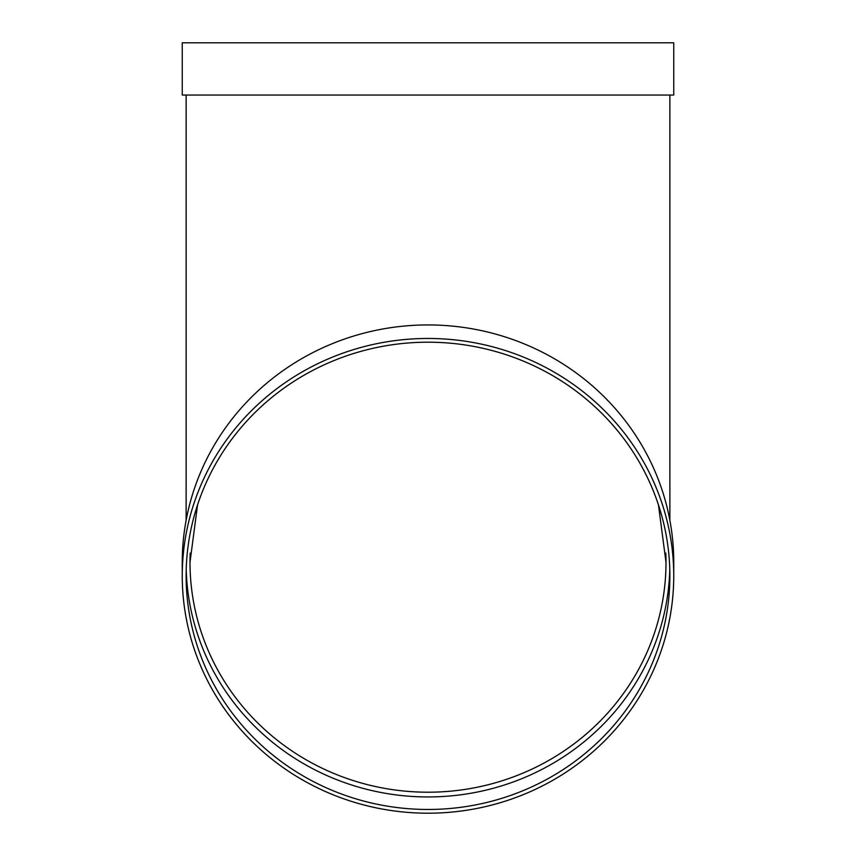 <?xml version="1.0" encoding="UTF-8"?>
<svg xmlns="http://www.w3.org/2000/svg" width="856" height="856" viewBox="0 0 856 856"><rect width="100%" height="100%" fill="white"/><g stroke="black" fill="none" stroke-linecap="round" stroke-linejoin="round"><path stroke-width="1.28" d="M669.788 569.572A241.874 233.635 0 0 1 428 796.947A241.874 233.635 0 0 1 186.212 569.572M182.253 575.831L182.253 562.306A245.747 237.369 0 0 1 428 324.938A245.747 237.369 0 0 1 673.747 562.306L673.747 575.831A245.747 237.369 0 0 1 428 813.2A245.747 237.369 0 0 1 182.253 575.831A245.747 237.369 0 0 1 428 338.462A245.747 237.369 0 0 1 673.747 575.831M182.253 95.048L673.747 95.048L673.747 42.8L182.253 42.8L182.253 95.048M428 342.197A241.874 233.635 0 0 1 669.874 575.831A241.874 233.635 0 0 1 428 809.466A241.874 233.635 0 0 1 186.126 575.831A241.874 233.635 0 0 1 428 342.197M190.193 553.051A238 229.889 180 0 0 190 562.306A238 229.889 180 0 0 428 792.207A238 229.889 180 0 0 666 562.306A238 229.889 180 0 0 665.808 553.051M190 562.306L197.554 504.858M666 562.306L658.446 504.858M186.126 95.048L186.126 520.352M669.874 95.048L669.874 520.352"/></g></svg>
